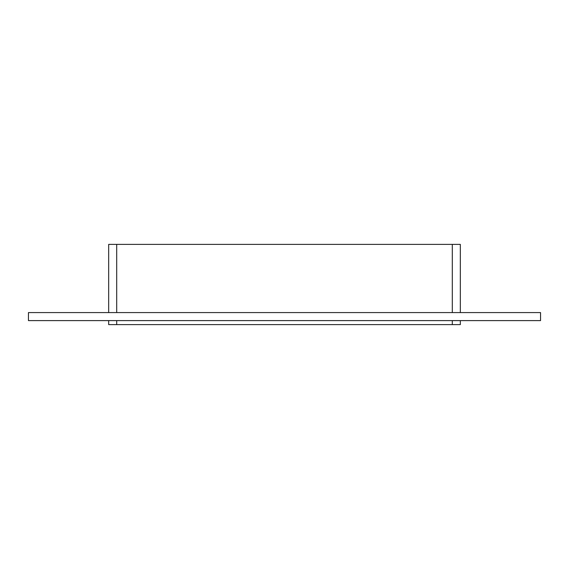 <?xml version="1.0" encoding="UTF-8"?>
<svg xmlns="http://www.w3.org/2000/svg" width="569" height="569" viewBox="0 0 569 569"><rect width="100%" height="100%" fill="white"/><g stroke="black" fill="none" stroke-linecap="round" stroke-linejoin="round"><path stroke-width="0.85" d="M28.45 312.58L540.55 312.58L540.55 320.603L28.45 320.603L28.45 312.58M452.305 320.603L452.305 324.615L460.328 324.615L460.328 320.603M460.328 312.58L460.328 244.386L452.305 244.386L452.305 312.58M452.305 324.615L116.695 324.615L116.695 320.603M108.672 324.615L108.672 320.603L108.672 324.615L116.695 324.615M108.672 312.58L108.672 244.386L108.672 312.58M116.695 312.58L116.695 244.386L108.672 244.386M116.695 244.386L452.305 244.386"/></g></svg>
